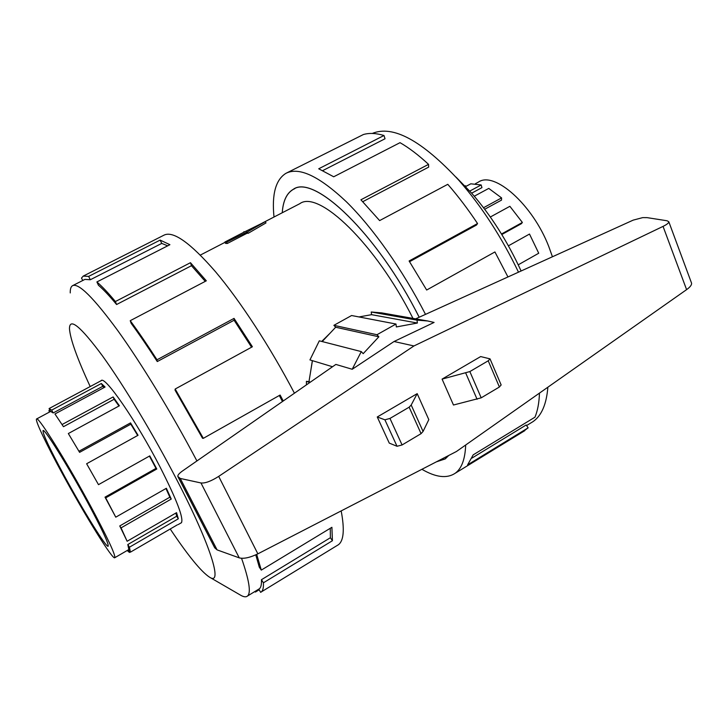 <?xml version="1.0" encoding="UTF-8"?>
<svg xmlns="http://www.w3.org/2000/svg" width="728" height="728" viewBox="0 0 728 728"><rect width="100%" height="100%" fill="white"/><g stroke="black" fill="none" stroke-linecap="round" stroke-linejoin="round"><path stroke-width="1.09" d="M419.173 317.244C377.295 233.652 313.795 173.701 293.184 189.453C286.714 193.238 283.065 201.01 282.255 212.758C283.019 200.983 286.668 193.193 293.156 189.398C313.777 173.637 377.304 233.606 419.192 317.235M310.592 371.79L312.348 360.642M321.712 341.441L330.084 333.169M226.645 242.151L247.502 231.868L265.365 221.621L265.975 222.932L248.175 233.297L247.211 233.178L227.282 243.489L225.525 243.37L224.888 242.033L226.645 242.151L227.282 243.489M412.967 318.391C375.457 243.589 318.427 189.462 299.772 203.703L262.308 223.059M475.42 183.702L478.423 182.091C494.23 170.78 532.65 204.559 548.794 246.574L552.434 256.775M469.651 191.146L481.172 184.958L481.945 187.633L471.644 193.175M483.538 207.726L501.583 197.907L501.528 200.1L484.702 209.264M501.492 234.006L522.367 222.45L521.457 223.642L501.81 234.525M518.236 264.819L538.729 253.235L529.502 234.052L508.408 245.827M522.367 222.45L509.882 206.306L490.335 217.008M501.583 197.907L488.761 188.406L474.283 196.214M481.172 184.958L470.798 183.811L465.274 186.759M464.682 186.168L465.465 185.74L465.847 186.459M87.688 502.502C101.884 528.983 108.727 543.543 108.199 546.173C106.816 548.775 83.21 510.665 64.373 475.903C49.914 449.121 42.797 434.034 43.025 430.639C43.926 427.473 67.886 465.784 87.688 502.502M62.28 473.509C84.767 515.005 113.077 560.76 114.806 557.694C115.47 554.618 107.298 537.209 90.29 505.469L83.32 492.774C60.652 451.851 37.701 415.943 36.555 418.973C34.817 420.129 46.392 444.371 62.28 473.509M175.867 513.058L176.695 516.207L127.809 544.544L128.801 549.331L130.421 552.152L177.386 524.824M165.948 488.515L169.852 497.197L119.756 525.944L127.127 541.259L176.558 512.649L178.324 518.809L129.42 547.21L130.421 552.152M98.489 484.657L86.632 463.754L98.489 484.657L149.777 455.892L156.784 469.005L105.697 497.87L105.014 497.151L115.77 517.171L166.366 488.279L171.235 499.053L121.057 527.882L127.127 541.259M105.697 497.87L115.77 517.171M130.312 551.951L129.447 552.452L127.2 550.495M547.865 387.205C546.5 404.24 541.55 415.715 533.005 421.63L530.394 423.232M465.683 444.999C465.128 459.241 461.607 468.677 455.127 473.3C446.874 478.751 435.808 477.413 421.912 469.296M522.14 432.296L528.128 427.837L467.613 464.855L473.182 454.864L534.971 417.18C537.637 410.774 539.139 402.748 539.466 393.111M528.128 427.837L526.18 424.979L471.935 458.094M180.826 523.05L181.372 522.804C183.92 518.573 176.84 500.018 160.142 467.13C136.536 421.221 104.759 375.293 101.165 380.617L100.946 380.808M196.924 460.951C171.772 413.267 141.523 363.591 117.79 330.63C93.539 297.625 78.442 282.646 72.5 285.704C70.889 286.696 70.143 289.107 70.252 292.929M170.216 528.992C188.088 555.682 201.219 571.762 209.609 577.222C223.123 586.086 211.029 545.836 176.995 480.189C153.763 435.198 123.869 385.494 102.357 355.737C80.408 326.18 69.442 317.199 69.469 328.801C70.325 339.339 77.232 358.586 90.199 386.559M294.43 393.202C270.152 346.81 240.286 301.083 215.588 271.817C190.254 242.688 173.018 230.485 163.882 235.208L83.556 275.93M82.801 280.471L81.49 278.096L83.22 276.094L88.643 276.394L160.151 240.094L169.906 244.699L96.897 281.945C101.993 286.286 108.163 292.811 115.397 301.538L190.463 262.699L206.315 280.817L130.239 320.684C138.62 332.086 147.538 345.127 157.002 359.796L234.043 318.391L252.398 346.756L175.175 389.025L203.33 438.329L280.116 395.04L283.247 400.973M282.464 401.519L279.297 395.504M175.175 389.025L175.029 390.108L202.539 438.283L203.33 438.329M251.57 347.211L234.097 320.229L234.043 318.391M130.239 320.684L131.113 323.287C139.312 334.452 148.03 347.201 157.275 361.552L234.097 320.229M205.269 281.372L191.464 265.702L190.463 262.699M96.897 281.945L98.444 285.249C103.449 289.526 109.5 295.95 116.58 304.513L191.464 265.702M167.704 245.827L161.743 243.407L160.151 240.094M72.809 285.549L84.903 279.406L90.327 279.743L161.743 243.407M306.452 384.857L306.415 381.326L308.963 381.672L312.43 360.669M332.514 366.739L309.946 359.914L319.319 340.822L361.279 351.597L352.206 369.269L394.048 341.505L434.088 322.44L427.664 320.975L417.026 320.138L417.371 323.041L396.341 326.954L395.986 324.033L376.968 334.725L378.86 336.791L363.19 353.662L361.279 351.597M322.204 341.559L335.663 327.236L333.888 325.325L351.597 315.524L395.986 324.033M358.986 316.944L371.571 314.669L371.235 311.994L381.809 312.904M394.048 341.505L413.941 345.955L218.691 476.385C211.038 481.235 205.132 483.428 200.964 482.955L180.262 478.451L177.841 476.494C177.577 475.248 179.061 473.455 182.282 471.125L335.854 364.428L352.206 369.269M415.624 318.855L633.187 220.129L642.678 217.627L647.083 217.636L667.103 220.775L668.814 221.767C668.868 222.932 666.948 224.47 663.053 226.39L413.941 345.955M177.869 476.558L214.696 547.784L217.09 549.886L239.239 557.857C243.68 559.013 249.895 557.675 257.867 553.844L456.447 451.496L686.595 289.644C690.18 287.06 691.827 284.894 691.555 283.147L691.409 282.755M377.259 416.98L389.262 443.097L397.024 446.273L402.084 444.963L421.075 433.651L423.068 431.44L428.81 419.637L417.19 393.648L411.193 405.023L409.145 407.189L389.971 418.436L384.903 419.81L377.259 416.98L417.19 393.648M423.068 431.44L411.193 405.023M442.087 379.106L480.653 356.574L490.026 358.859L488.224 360.797L469.851 371.571L442.087 379.106L453.471 405.014L481.199 397.834L499.399 387.005L501.128 384.921M465.729 373.045L477.086 399.281M180.262 478.451L217.09 549.886M309.819 382.519L306.415 381.326M310.337 382.154L308.963 381.672M333.888 325.325L376.968 334.725M378.86 336.791L335.663 327.236M371.235 311.994L417.026 320.138M417.371 323.041L371.571 314.669M90.327 279.743L88.643 276.394M116.58 304.513L115.397 301.538M157.275 361.552L157.002 359.796M255.774 554.854L259.314 567.221L261.297 570.106L331.904 527.3L332.423 540.722L263.418 582.81L261.425 579.716L330.394 537.728L330.275 528.291M330.394 537.728L332.423 540.722M256.702 554.418L261.297 570.106M261.425 579.716C261.68 584.366 261.006 587.378 259.414 588.752L258.804 589.18L260.66 592.355L261.352 591.882C262.963 590.49 263.645 587.469 263.418 582.81M327.181 551.596L326.699 551.888M259.15 589.78L255.446 592.046L255.091 591.391M255.446 592.046L254.627 591.673M240.458 595.104L240.831 595.322C243.844 597.033 246.082 597.26 247.538 596.005C251.187 592.847 249.194 580.28 241.559 558.303M336.918 545.636L338.465 544.69C343.771 540.64 344.672 529.374 341.177 510.901M507.953 276.959L494.922 251.952L426.663 290.026L409.109 260.988L477.541 223.532L476.54 225.016L409.564 261.689M477.541 223.532C467.922 209.091 457.994 196.014 447.784 184.321L379.625 220.593L360.915 199.791L428.546 164.355L428.656 167.121L362.781 201.692M428.546 164.355C418.518 155.064 409.009 147.829 400.027 142.67L333.706 176.777L318.718 168.787L383.984 135.499L385.039 138.757L322.822 170.561M383.984 135.499C376.094 133.142 369.233 132.814 363.399 134.525L286.623 172.982M372.254 133.452C392.965 124.816 421.921 140.531 459.131 180.608C481.9 206.697 501.683 237.228 518.491 272.181M448.748 455.464L445.199 458.922L436.381 461.834M274.001 217.026C271.708 194.285 275.675 179.725 285.913 173.337C298.981 166.63 319.137 176.112 346.373 201.765C372.772 227.691 402.657 269.87 425.507 314.369M455.974 177.068L471.489 192.993C490.945 215.315 507.489 241.314 521.102 270.989M119.756 525.944L121.057 527.882M127.809 544.544L129.42 547.21M128.073 549.986L129.447 552.452M49.34 412.121L48.949 410.483L49.759 411.893M50.605 411.447L49.085 408.563L51.67 410.119L53.18 412.949L102.785 386.322L101.338 383.501L105.069 387.023L54.937 413.968L63.463 426.699L114.123 399.262L113.122 396.933L119.401 405.769L68.332 433.542L79.598 452.352L130.831 424.178L130.53 422.886L138.047 435.28L86.632 463.754M36.655 418.928L50.66 411.42L53.18 412.949M63.463 426.699L54.937 413.968M79.598 452.352L68.332 433.542M79.179 451.123L130.53 422.886M62.353 424.388L113.122 396.933M51.67 410.119L101.338 383.501M48.949 410.483L49.813 410.019M104.177 387.505L102.785 386.322M118.955 406.006L114.123 399.262M137.692 435.481L130.831 424.178M105.014 497.151L155.983 468.377L149.431 456.092M155.983 468.377L156.784 469.005M169.852 497.197L171.235 499.053M176.695 516.207L178.324 518.809M247.502 231.868L248.175 233.297M246.583 231.841L247.211 233.178M265.365 221.621L244.035 232.141M243.844 231.741L244.754 231.777L224.888 242.033M436.5 461.779L445.163 458.877L448.621 455.528M397.024 446.273L384.903 419.81M402.084 444.963L389.971 418.436M421.075 433.651L409.145 407.189M488.224 360.797L499.399 387.005M469.851 371.571L481.199 397.834M178.069 476.776L214.696 547.784M218.691 476.385L257.867 553.844M663.053 226.39L686.595 289.644M200.964 482.955L239.239 557.857M294.822 188.616L293.894 189.089M200.355 255.073L225.025 242.324M128.901 549.513L114.806 557.694M181.545 522.631L178.196 524.579M455.127 473.3L524.779 430.676M293.156 189.398L293.866 189.034M533.005 421.63L526.581 425.561M490.026 358.859L501.164 385.003M668.814 221.767L691.555 283.147M381.181 312.794L427.664 320.975M247.538 596.005L259.414 588.752M338.465 544.69L261.352 591.882M209.609 577.222L240.831 595.322M471.489 192.993L459.131 180.608M101.638 380.435L49.204 408.499M445.727 458.54L445.163 458.877"/></g></svg>
